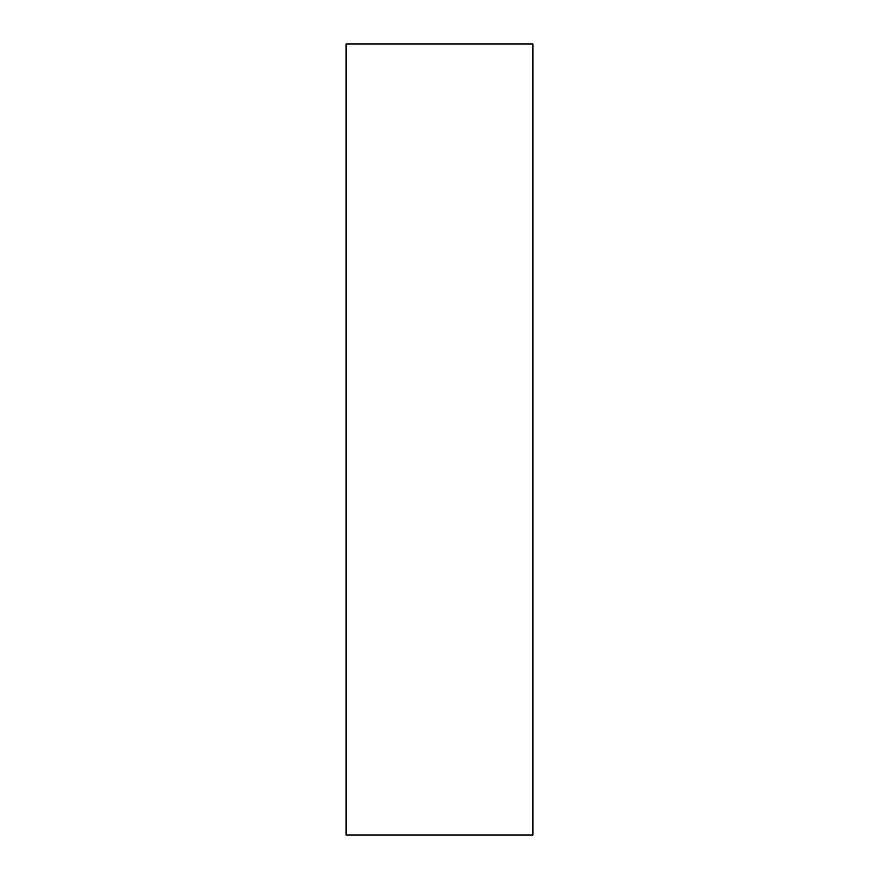 <?xml version="1.0" encoding="UTF-8"?>
<svg xmlns="http://www.w3.org/2000/svg" width="879" height="879" viewBox="0 0 879 879"><rect width="100%" height="100%" fill="white"/><g stroke="black" fill="none" stroke-linecap="round" stroke-linejoin="round"><path stroke-width="1.32" d="M532.938 439.5L532.938 43.95L346.062 43.95L346.062 835.05L532.938 835.05L532.938 439.5"/></g></svg>
